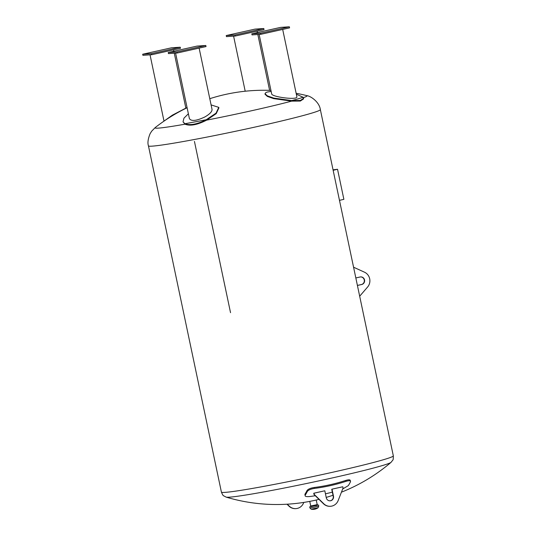 <?xml version="1.0" encoding="UTF-8"?>
<svg xmlns="http://www.w3.org/2000/svg" width="536" height="536" viewBox="0 0 536 536"><rect width="100%" height="100%" fill="white"/><g stroke="black" fill="none" stroke-linecap="round" stroke-linejoin="round"><path stroke-width="0.8" d="M194.447 141.444L230.534 312.676L194.447 141.444M339.482 200.357L343.871 199.332L337.539 169.276L333.144 170.294L337.104 169.363L333.05 169.865M333.05 169.832L337.539 169.276M315.289 495.733A176.86 161.812 -150.5 0 1 309.808 496.517C306.291 496.852 304.736 496.437 305.158 495.277L304.87 494.366A174.729 49.58 -102.6 0 0 307.007 490.587C308.073 489.12 310.438 488.095 314.103 487.505A175.868 160.901 29.5 0 0 345.753 480.423C349.07 479.452 350.537 479.62 350.169 480.926M316.233 500.014L317.218 504.691L316.843 504.838L310.739 506.058L309.754 501.381M310.726 505.997L317.205 504.631M310.418 506.125L310.532 506.661L317.238 505.327L317.54 504.624M310.505 506.553L317.634 505.053M304.87 494.366L305.158 495.277A175.728 49.868 -102.6 0 0 307.302 491.492C308.368 490.031 310.733 489.006 314.391 488.417A176.86 161.812 29.5 0 0 346.042 481.335C349.358 480.363 350.832 480.531 350.457 481.837A175.728 49.868 77.4 0 1 348.32 485.616L342.678 489M350.263 480.323L350.457 481.837M332.34 492.135A176.86 161.812 -150.5 0 1 325.446 493.81M330.002 500.818A3.846 3.685 86.1 0 0 333.198 496.189L331.75 489.341A177.188 50.284 -102.6 0 0 331.831 489.207A60.394 2.526 -11.9 0 0 335.342 488.403L342.799 486.782L343.06 488.015L338.169 500.537A9.333 8.944 -93.9 0 1 330.511 506.286A9.333 8.944 -93.9 0 1 323.778 503.76L314.29 494.453L314.029 493.214L324.642 490.815A60.394 2.526 -11.9 0 1 320.917 491.633L313.741 493.234L314.002 494.473L323.496 503.78A9.333 8.944 86.1 0 0 330.23 506.306L330.511 506.286M331.831 489.207L342.799 486.782M332.012 489.194L333.479 496.168A3.846 3.685 -93.9 0 1 330.143 500.812A3.846 3.685 -93.9 0 1 326.283 497.783L324.816 490.802M303.604 98.296L303.617 98.879L300.354 101.056L291.564 101.143L273.661 98.624L267.323 96.406L265.039 94.242L265.025 93.7L267.343 95.87L273.762 98.095L291.798 100.587L300.415 100.44L303.604 98.296L303.128 97.271L296.321 94.162M218.755 107.361L218.916 107.877L216.216 113.652L206.655 120.138C197.355 124.895 190.133 126.248 184.987 124.191L183.024 121.84L184.933 123.716C190.032 125.632 197.134 124.305 206.253 119.729L216.055 113.13L218.755 107.361L211.09 104.902M271.156 91.421L267.163 92.065L265.789 92.634L265.025 93.7M282.68 29.42L296.884 96.815C297.822 100.406 271.504 96.962 271.672 93.847L259.149 34.425M260.59 33.239L251.793 33.828L252.014 34.9L260.818 34.311L289.587 27.872L289.36 26.8L260.59 33.239L260.818 34.311M251.793 33.828L280.562 27.39L289.36 26.8M235.264 36.033L264.034 29.594L263.806 28.522L235.036 34.961L235.264 36.033L226.46 36.622L226.232 35.55L255.009 29.112L263.806 28.522M235.036 34.961L226.232 35.55M160.197 123.809L172.304 115.193L187.051 107.501M142.677 54.243L142.904 55.315L151.701 54.726L180.478 48.287L180.25 47.215L151.474 53.654L142.677 54.243L171.446 47.804L180.25 47.215M151.474 53.654L151.701 54.726M188.377 113.779L183.962 118.154L183.024 121.84M199.124 48.113L212.028 109.357C212.182 111.582 209.777 114.114 204.832 116.969C196.437 120.922 191.292 121.471 189.396 118.624L175.587 53.118M177.255 53.004L206.032 46.565L205.804 45.493L177.034 51.932L177.255 53.004L168.458 53.6L168.23 52.521L197.007 46.089L205.804 45.493M177.034 51.932L168.23 52.521M303.778 502.413L303.597 502.868A9.333 8.944 -93.9 0 1 295.939 508.617A9.333 8.944 -93.9 0 1 289.212 506.085L287.276 504.195M286.995 504.209L288.924 506.105A9.333 8.944 86.1 0 0 295.658 508.637L295.939 508.617M355.83 277.95L360.159 276.985A3.846 3.685 -93.9 0 1 364.594 280.214A3.846 3.685 -93.9 0 1 361.74 284.495L357.412 285.467M357.405 285.42L361.432 284.522A3.846 3.685 86.1 0 0 360.534 276.918M353.566 267.209L364.493 272.194A9.333 8.944 -93.9 0 1 367.616 287.008L359.676 296.207M221.401 492.095A87.85 3.678 -11.9 0 0 308.12 477.576A87.85 3.678 -11.9 0 0 393.323 455.861L320.361 109.639A87.85 3.678 168.1 0 1 310.31 113.552A87.85 3.678 168.1 0 1 213.978 135.702A87.85 3.678 168.1 0 1 148.445 145.872L221.401 492.095C222.561 494.741 223.298 495.968 223.619 495.78L226.125 497.113A84.514 3.538 -11.9 0 0 309.252 482.936A84.514 3.538 -11.9 0 0 391.032 462.36L392.781 460.129C393.156 460.176 393.337 458.749 393.323 455.861M309.674 506.842L309.895 507.92L314.357 507.17L318.739 506.058L318.511 504.979M309.895 507.92L311.188 509.2L318.076 507.746L318.739 506.058M314.391 488.417L314.103 487.505M307.302 491.492L307.007 490.587M346.042 481.335L345.753 480.423M320.361 109.639C319.423 102.148 310.887 96.078 306.766 95.616A77.72 3.256 168.1 0 1 303.416 97.659M291.564 101.143A77.72 3.256 168.1 0 1 206.655 120.138M184.987 124.191A77.72 3.256 168.1 0 1 155.226 127.555L151.688 131.166L150.107 133.692C148.003 138.871 147.447 142.931 148.445 145.872M291.798 100.587A77.961 3.263 -11.9 0 0 303.128 97.271M184.933 123.716A77.961 3.263 -11.9 0 0 206.253 119.729M226.125 497.113A176.244 176.244 0 0 0 318.987 499.358M326.21 497.408A176.244 176.244 0 0 0 333.003 495.264M341.432 492.182A176.244 176.244 0 0 0 391.032 462.36M311.188 509.2A8.784 8.784 0 0 0 318.076 507.746M233.595 36.147L245.2 91.227M257.126 31.142L257.427 32.569M257.836 34.512L269.608 90.363M150.033 54.84L163.929 120.761M173.57 49.835L173.872 51.262M174.28 53.205L185.831 108.017M306.766 95.616A176.244 176.244 0 0 0 296.14 93.284M270.948 90.41A176.244 176.244 0 0 0 209.784 98.691M187.104 107.749A176.244 176.244 0 0 0 155.226 127.555"/></g></svg>

